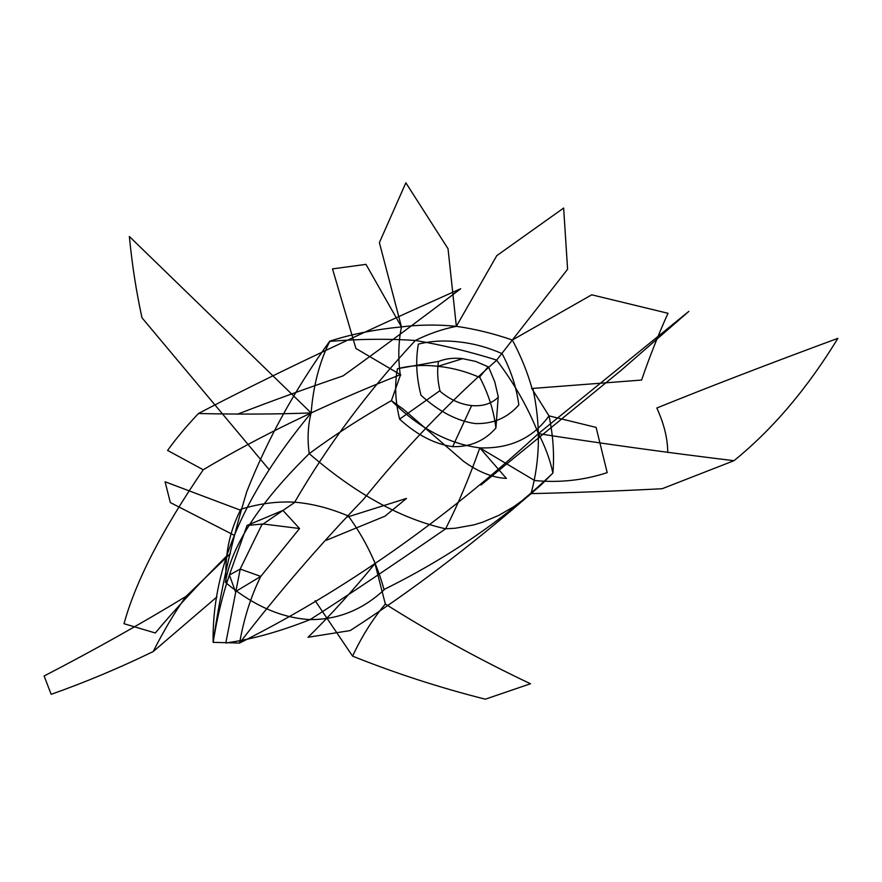 <?xml version="1.0" encoding="UTF-8"?>
<svg xmlns="http://www.w3.org/2000/svg" width="882" height="882" viewBox="0 0 882 882"><rect width="100%" height="100%" fill="white"/><g stroke="black" fill="none" stroke-linecap="round" stroke-linejoin="round"><path stroke-width="1.32" d="M375.093 563.444C352.877 590.598 330.541 615.206 308.083 637.267L350.198 630.564C409.612 592.362 469.897 546.708 531.03 493.622C540.181 460.139 540.809 425.168 532.893 388.742M496.632 360.154C514.118 383.108 528.042 407.605 538.384 433.624C443.348 521.053 343.748 590.852 239.595 643.044L213.124 642.361C220.357 591.822 231.58 541.559 246.806 491.572C267.323 439.556 294.897 389.502 329.537 341.422C358.577 338.931 387.187 338.611 415.389 340.452C442.191 344.972 469.323 351.532 496.787 360.11C447.185 404.044 402.721 450.493 363.384 499.466C318.854 545.859 277.598 593.718 239.595 643.044C243.983 618.161 251.039 595.956 260.774 576.409L299.571 528.516L263.057 523.974L247.059 525.452L282.913 510.391L299.571 528.516M226.608 556.068C198.45 584.171 174.691 609.815 155.309 632.978L124.02 623.717C135.63 581.381 162.045 530.06 203.268 469.731C259.705 436.028 325.249 404.408 399.91 374.861M383.979 589.385C376.989 563.642 365.137 539.211 348.412 516.102M240.764 509.3C258.999 503.611 276.97 501.241 294.676 502.2C311.985 503.589 329.934 508.219 348.533 516.069M261.745 524.922L240.268 568.857L225.814 642.934C250.797 639.671 278.91 631.898 310.177 619.594C338.313 619.726 363.197 609.572 384.817 589.132C450.074 556.729 506.103 518.032 552.915 473.039L540.964 485.012L528.031 496.312L514.008 506.555L498.826 515.353L482.41 522.276L473.711 524.911L455.321 528.23L445.619 528.814C400.913 518.748 355.457 493.688 309.229 453.646C259.551 502.497 231.602 545.407 225.384 582.363C253.31 605.658 281.579 618.073 310.177 619.594C348.037 595.295 393.185 565.031 445.619 528.814C457.769 504.945 469.169 477.967 479.808 447.88C448.442 443.833 418.972 428.09 391.41 400.637L403.295 409.16L462.94 460.779M496.809 359.955L512.354 340.022C521.075 356.405 527.723 372.865 532.287 389.403M532.353 389.414L548.99 415.874C553.113 435.179 554.425 454.23 552.915 473.039C550.004 459.533 545.164 446.391 538.384 433.624C602.086 443.602 667.277 452.62 733.967 460.702C772.478 429.501 807.118 388.719 837.9 338.324C768.431 364.001 708.07 387.231 656.825 408.013C664.102 423.977 667.729 438.806 667.729 452.499M230.4 553.554L185.992 596.43C140.701 623.949 93.426 650.464 44.177 675.965M216.939 596.916L153.192 651.555C119.302 668.016 85.411 682.227 51.498 694.2M51.167 694.31L44.1 675.954M153.192 651.555C163.71 630.762 174.647 612.395 185.992 596.43M329.67 341.499C319.361 362.447 313.187 386.261 311.148 412.93C230.004 510.843 212.22 585.108 213.135 642.361C217.159 617.301 222.584 594.854 229.386 575.02L240.224 569.088L260.774 576.409L235.45 591.646L229.386 575.02L247.059 525.452M203.323 469.808L167.602 450.437C175.573 439.203 185.859 426.899 198.45 413.504C265.57 378.224 352.998 336.626 460.724 288.723C416.921 321.952 377.694 351.003 343.065 375.886C305.326 388.786 270.101 401.575 237.39 414.253M142.013 317.873C136.302 291.799 132.079 264.666 129.367 236.486L311.148 412.93C276.176 414.242 238.614 414.43 198.45 413.504M268.79 469.224L142.079 317.895M294.676 502.2C327.751 445.167 367.981 391.255 415.389 340.452C428.817 333.782 442.477 329.074 456.358 326.329C437.681 324.455 419.38 324.653 401.453 326.902C398.333 342.437 397.98 358.687 400.395 375.666M400.23 375.644L391.41 400.637C361.477 417.583 334.08 435.256 309.229 453.646C307.245 439.203 307.884 425.631 311.148 412.93M496.643 255.758L563.642 208.053L567.589 269.253L512.354 340.022C493.534 333.528 474.869 328.964 456.358 326.329L448.034 248.757M448.089 248.823L405.863 182.817L379.392 242.605L401.453 326.902L365.975 264.357L332.503 268.889L355.909 348.467L400.77 374.85M607.158 472.476L596.1 427.395L548.99 415.874C532.993 438.189 509.928 448.861 479.808 447.88L506.4 478.419M506.444 478.375C492.917 477.868 478.441 472.057 463.017 460.944M459.423 341.984C445.068 340.176 431.397 340.882 418.388 344.112C415.488 360.01 416.348 377.055 420.979 395.257C438.74 411.431 456.777 420.857 475.089 423.558C492.95 424.121 507.525 417.914 518.814 404.959C516.543 387.54 510.976 370.44 502.101 353.638C487.933 347.409 473.7 343.517 459.423 341.984M462.62 358.654C453.833 357.607 445.774 358.555 438.442 361.499C436.998 370.881 437.549 380.815 440.096 391.31C450.041 399.656 460.558 404.408 471.638 405.577C482.663 406.536 491.561 403.736 498.33 397.176L494.824 381.983L488.584 366.989L475.685 361.422L462.62 358.654M437.891 366.328C423.768 364.652 410.284 365.457 397.462 368.742C394.486 384.453 395.213 401.255 399.634 419.171C416.988 434.969 434.672 444.131 452.698 446.656C470.271 447.075 484.681 440.857 495.916 427.99C493.832 410.825 488.474 393.989 479.852 377.485C465.939 371.443 451.948 367.717 437.891 366.328M397.892 368.632L438.795 361.355M399.623 419.126L439.953 390.671M240.554 510.226L165.088 481.781L170.336 502.575L233.763 535.043M226.178 582.704C224.436 555.925 229.331 531.471 240.874 509.355M329.537 341.257C350.871 334.289 374.839 329.504 401.453 326.902M374.266 560.809L385.335 604.038C431.915 633.452 480.293 660.012 530.468 683.748M315.139 600.686L352.579 656.142C395.654 673.374 439.754 687.684 484.868 699.073M485.343 699.183L530.512 683.737M352.579 656.142C361.785 636.451 372.7 619.076 385.335 604.038M530.964 493.622C573.102 492.696 616.827 491.065 662.15 488.727L733.967 460.702M538.384 433.624L688.864 311.357L619.671 371.587M480.966 485.012L619.594 371.587M456.358 326.329L496.753 255.703M512.354 340.022L591.723 294.808L667.994 313.286C658.071 335.336 649.273 357.596 641.611 380.054L531.692 388.51M479.808 447.88L534.79 480.602M534.867 480.558C559.75 482.917 583.851 480.271 607.18 472.631M479.389 377.287L488.176 366.769M495.916 427.946L498.231 396.558M347.773 516.918L406.503 498.418L384.971 516.179L326.483 540.203M261.8 524.922L294.687 502.42M225.814 642.934L226.685 642.934M437.891 366.339L462.631 358.676M452.687 446.601L471.638 405.555"/></g></svg>
